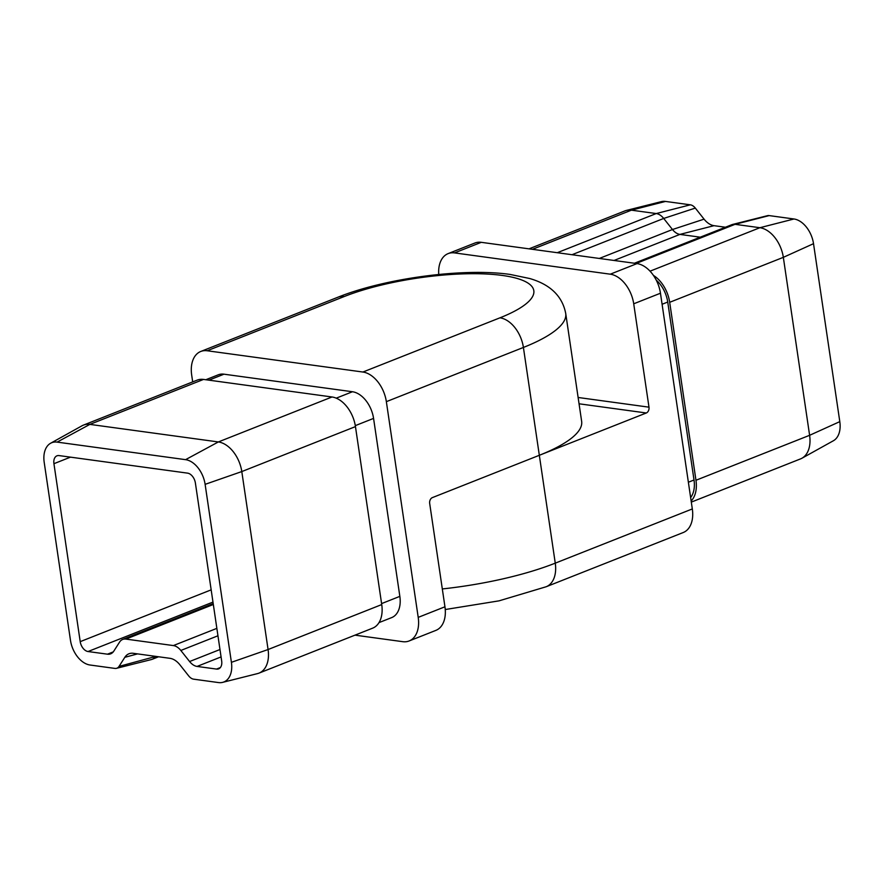 <?xml version="1.0" encoding="UTF-8"?>
<svg xmlns="http://www.w3.org/2000/svg" width="884" height="884" viewBox="0 0 884 884"><rect width="100%" height="100%" fill="white"/><g stroke="black" fill="none" stroke-linecap="round" stroke-linejoin="round"><path stroke-width="1.33" d="M173.363 645.574A14.122 9.105 -111.6 0 1 180.833 650.458L189.596 661.53A14.122 9.105 -111.6 0 0 197.055 666.426L216.514 669.077A9.415 6.077 68.4 0 0 218.646 668.845A9.415 6.077 68.4 0 0 221.674 660.978L195.386 483.018A9.415 6.077 -111.6 0 0 187.574 473.139L59.095 455.591A9.415 6.077 68.4 0 0 56.963 455.824A9.415 6.077 68.4 0 0 53.935 463.691L80.212 641.651A9.415 6.077 -111.6 0 0 88.024 651.53L107.483 654.182A14.122 9.105 -111.6 0 0 110.677 653.829A14.122 9.105 -111.6 0 0 113.782 651.176L119.572 642.093A14.122 9.105 68.4 0 1 122.666 639.441A14.122 9.105 68.4 0 1 125.871 639.088L173.363 645.574L216.856 628.369M578.125 397.48L648.989 407.17A4.707 3.381 -82.2 0 1 646.303 412.983L539.328 455.293L523.405 347.445A141.164 36.796 171.6 0 0 565.727 313.522L581.65 421.381A141.164 36.796 171.6 0 1 539.328 455.293L432.364 497.615A4.707 3.381 -82.2 0 0 429.679 503.427L444.95 606.789A28.233 18.221 68.4 0 1 435.867 630.391L409.126 640.966A28.233 18.221 -111.6 0 0 418.209 617.375L444.95 606.789M409.126 640.966A28.233 18.221 -111.6 0 1 402.717 641.673L354.981 635.154M192.69 381.888L191.684 375.059A28.233 18.221 -111.6 0 1 200.767 351.467A28.233 18.221 -111.6 0 1 207.165 350.76L362.904 372.031L499.957 317.82A112.931 29.437 -8.4 0 0 502.322 275.443A112.931 29.437 -8.4 0 0 344.23 296.538L207.165 350.76M499.957 317.82A28.233 18.221 68.4 0 1 523.405 347.445L386.352 401.656L418.209 617.375M205.806 379.744L218.215 374.827A25.415 16.398 68.4 0 1 223.983 374.186L352.462 391.745A25.415 16.398 68.4 0 1 373.567 418.408L399.844 596.369A25.415 16.398 68.4 0 1 391.667 617.607L378.993 622.612M386.352 401.656A28.233 18.221 -111.6 0 0 362.904 372.031M185.585 459.658L218.348 441.945A28.233 18.221 68.4 0 1 241.796 471.57L268.073 649.53A28.233 18.221 68.4 0 1 259.001 673.122A28.233 18.221 68.4 0 1 257.531 673.597L222.613 682.371A23.525 15.183 68.4 0 1 218.503 682.57L193.673 679.177A9.415 6.077 68.4 0 1 188.701 675.917L179.927 664.845A18.818 12.144 -111.6 0 0 169.982 658.326L133.23 653.298A18.818 12.144 -111.6 0 0 129.937 653.464A18.818 12.144 -111.6 0 0 124.832 657.309L119.042 666.392A9.415 6.077 68.4 0 1 116.489 668.326A9.415 6.077 68.4 0 1 114.843 668.403L90.024 665.011A23.525 15.183 68.4 0 1 70.477 640.325L44.2 462.365A23.525 15.183 68.4 0 1 50.609 443.249A23.525 15.183 68.4 0 1 57.106 442.111L185.585 459.658A23.525 15.183 68.4 0 1 205.121 484.344L231.409 662.315A23.525 15.183 68.4 0 1 222.613 682.371M50.609 443.249L82.068 425.757A28.233 18.221 68.4 0 1 83.461 425.105A28.233 18.221 68.4 0 1 89.87 424.386L218.348 441.945L332.008 396.982A28.233 18.221 68.4 0 1 355.456 426.607L381.733 604.568A28.233 18.221 68.4 0 1 372.65 628.159L259.001 673.122M332.008 396.982L203.53 379.424A28.233 18.221 68.4 0 0 197.121 380.142L83.461 425.105M155.451 656.337L155.241 656.668A14.122 9.105 68.4 0 1 152.136 659.32A14.122 9.105 68.4 0 1 151.407 659.552L116.489 668.326M648.989 407.17L633.717 303.798A28.233 18.221 -111.6 0 0 610.269 274.184L637.01 263.598L481.283 242.327L454.542 252.901A28.233 18.221 -111.6 0 0 448.133 253.609A28.233 18.221 -111.6 0 0 438.751 274.471M610.269 274.184L454.542 252.901M539.328 455.293L555.263 563.152L692.316 508.941L660.459 293.223L633.717 303.798M448.133 253.609L474.874 243.034A28.233 18.221 68.4 0 1 481.283 242.327M637.01 263.598A28.233 18.221 68.4 0 1 660.459 293.223M692.316 508.941A28.233 18.221 68.4 0 1 683.233 532.533L546.179 586.744A28.233 18.221 -111.6 0 0 555.263 563.152A141.164 36.796 -8.4 0 1 442.309 588.943M691.31 502.112L800.539 458.895A28.233 18.221 -111.6 0 0 801.932 458.243A28.233 18.221 -111.6 0 0 809.611 435.304L783.334 257.343A28.233 18.221 -111.6 0 0 759.886 227.718L735.057 224.326A14.122 9.105 -111.6 0 0 732.593 224.448A14.122 9.105 -111.6 0 0 731.864 224.68L634.392 263.244M691.144 500.996A28.233 18.221 -111.6 0 0 695.962 480.266L669.685 302.306A28.233 18.221 -111.6 0 0 653.442 275.41M700.25 237.188L679.929 234.404A14.122 9.105 68.4 0 1 672.47 229.52L663.696 218.447A14.122 9.105 -111.6 0 0 656.237 213.552L631.408 210.171A28.233 18.221 -111.6 0 0 626.469 210.403A28.233 18.221 -111.6 0 0 624.999 210.878L529.019 248.846M690.636 497.559A25.415 16.398 -111.6 0 0 694.017 480.001L667.729 302.041A25.415 16.398 -111.6 0 0 656.271 280.162M725.41 227.232L714.018 225.674A18.818 12.144 68.4 0 1 704.073 219.155L695.299 208.083A9.415 6.077 -111.6 0 0 690.327 204.823L665.497 201.43A23.525 15.183 -111.6 0 0 661.387 201.629L626.469 210.403M801.932 458.243L833.391 440.751A23.525 15.183 -111.6 0 0 839.8 421.635L813.523 243.675A23.525 15.183 -111.6 0 0 793.976 218.989L769.157 215.597A9.415 6.077 -111.6 0 0 767.511 215.674L732.593 224.448M231.409 662.315L268.073 649.53L381.733 604.568M205.121 484.344L241.796 471.57L355.456 426.607M57.106 442.111L89.87 424.386L203.53 379.424M119.042 666.392L155.904 656.403M208.889 380.164L223.983 374.186M381.59 603.595L399.844 596.369M355.302 425.635L373.567 418.408M336.229 398.165L352.462 391.745M124.832 657.309L137.55 653.895M125.871 639.088L213.331 604.49M180.833 650.458L217.95 635.784M189.596 661.53L219.983 649.519M197.055 666.426L221.077 656.923M216.514 669.077L220.359 667.553M53.935 463.691L70.477 457.15M80.212 641.651L211.165 589.849M88.024 651.53L212.978 602.103M107.483 654.182L113.263 651.895M565.727 313.522C561.439 291.19 543.351 282.46 529.604 278.493L510.123 274.438C463.437 267.708 384.971 278.294 337.821 297.256A28.233 18.221 68.4 0 1 344.23 296.538M646.303 412.983L579.053 403.789M769.157 215.597L735.057 224.326L636.093 263.476M793.976 218.989L759.886 227.718L650.049 271.167M813.523 243.675L783.334 257.343L669.685 302.306M839.8 421.635L809.611 435.304L695.962 480.266M665.497 201.43L631.408 210.171L532.444 249.31M690.327 204.823L656.237 213.552L557.274 252.702M695.299 208.083L663.696 218.447L572.003 254.714M704.073 219.155L672.47 229.52L599.33 258.448M714.018 225.674L679.929 234.404L614.06 260.46M667.729 302.041L662.094 304.273M694.017 480.001L688.371 482.233M152.136 659.32L158.59 656.768M122.666 639.441L213.199 603.628M337.821 297.256L200.767 351.467M546.179 586.744L499.062 600.844L445.249 609.529"/></g></svg>

